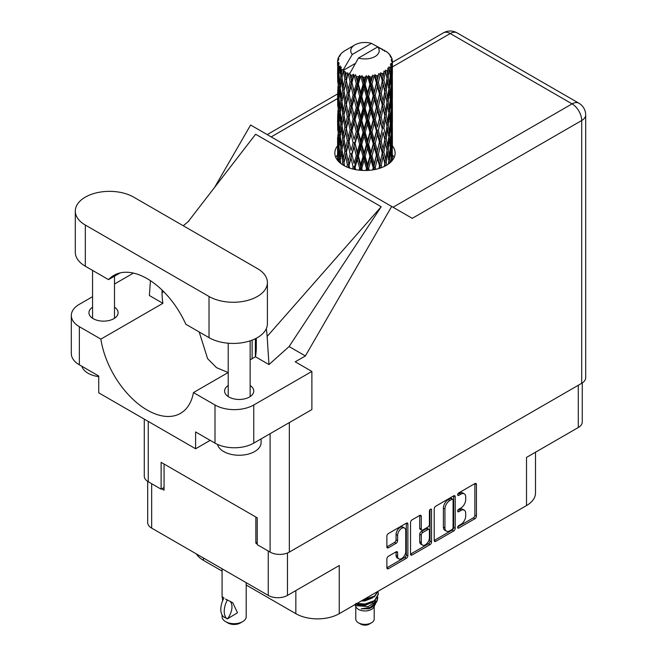 <?xml version="1.0" encoding="UTF-8"?>
<svg xmlns="http://www.w3.org/2000/svg" width="657" height="657" viewBox="0 0 657 657"><rect width="100%" height="100%" fill="white"/><g stroke="black" fill="none" stroke-linecap="round" stroke-linejoin="round"><path stroke-width="0.99" d="M404.564 528.039L403.012 527.144A5.757 3.326 120 0 0 400.129 527.431A5.757 3.326 120 0 0 396.064 534.486L397.608 535.381A5.757 3.326 120 0 1 401.682 528.327A5.757 3.326 120 0 1 404.564 528.039A5.757 3.326 120 0 1 405.755 530.675L405.755 551.494A5.757 3.326 120 0 1 403.242 557.292A5.757 3.326 120 0 1 398.807 558.836A5.757 3.326 120 0 1 397.608 556.2L397.608 552.726A2.152 1.24 120 0 0 397.165 551.74A2.152 1.24 120 0 0 396.089 551.847L388.41 556.282A2.152 1.24 120 0 0 386.883 558.918L386.883 567.796A2.152 1.24 120 0 0 387.326 568.781A2.152 1.24 120 0 0 388.41 568.675L406.363 558.31A2.152 1.24 120 0 0 407.882 555.674L407.882 524.048A2.152 1.24 120 0 0 407.439 523.062A2.152 1.24 120 0 0 406.363 523.169L388.41 533.533A2.152 1.24 120 0 0 386.883 536.169L386.883 546.887A2.152 1.24 120 0 0 387.326 547.872A2.152 1.24 120 0 0 388.41 547.766L396.089 543.331A2.152 1.24 120 0 0 397.608 540.695L397.608 535.381M430.483 509.241L431.542 509.857A1.503 0.871 120 0 0 431.23 509.167A1.503 0.871 120 0 0 430.483 509.241A1.503 0.871 120 0 0 429.415 511.089L429.415 524.442A2.152 1.24 120 0 1 427.896 527.078L422.796 530.018A2.152 1.24 120 0 1 421.72 530.125A2.152 1.24 120 0 1 421.277 529.14L421.277 516.312A2.152 1.24 120 0 0 420.825 515.326A2.152 1.24 120 0 0 419.749 515.433L421.277 516.312M434.211 508.847L434.211 540.473A2.152 1.24 120 0 0 434.655 541.458A2.152 1.24 120 0 0 435.731 541.352L453.683 530.987A2.152 1.24 120 0 0 455.202 528.351L455.202 496.725A2.152 1.24 120 0 0 454.759 495.739A2.152 1.24 120 0 0 453.683 495.846L435.731 506.21A2.152 1.24 120 0 0 434.211 508.847M460.836 524.393L458.742 525.6A1.503 0.871 120 0 0 457.757 526.93A1.503 0.871 120 0 0 457.995 528.138A1.503 0.871 120 0 0 458.742 528.064L474.912 518.726A2.152 1.24 120 0 0 476.432 516.09L476.432 484.464A2.152 1.24 120 0 0 475.988 483.478A2.152 1.24 120 0 0 474.912 483.585L458.742 492.922A1.503 0.871 120 0 0 457.757 494.253A1.503 0.871 120 0 0 457.995 495.46A1.503 0.871 120 0 0 458.742 495.386L460.836 494.171A6.89 3.975 120 0 1 464.277 493.834A6.89 3.975 120 0 1 465.706 496.988L465.706 499.624A6.89 3.975 120 0 1 460.836 508.058L458.742 509.265A1.503 0.871 120 0 0 457.757 510.588A1.503 0.871 120 0 0 457.995 511.795A1.503 0.871 120 0 0 458.742 511.721L460.836 510.514A6.89 3.975 120 0 1 464.277 510.177A6.89 3.975 120 0 1 465.706 513.331L465.706 515.959A6.89 3.975 120 0 1 460.836 524.393M410.543 554.097L428.471 543.75L430.023 544.645A2.152 1.24 120 0 0 431.542 542.009L431.542 509.857M430.023 544.645L412.07 555.009A2.152 1.24 120 0 1 410.995 555.116A2.152 1.24 120 0 1 410.543 554.13L410.543 522.504A2.152 1.24 120 0 1 412.07 519.868L419.749 515.433M287.462 552.997L287.462 595.414L339.242 565.521L339.242 613.679L526.512 505.562L526.512 457.403L578.291 427.51L578.291 385.265M203.44 558.007L203.44 560.331L222.082 571.097M246.194 585.017L295.839 613.679L295.839 590.586M203.44 560.331A30.69 17.723 180 0 1 196.328 553.9M535.496 452.213L535.496 493.029A30.69 17.723 180 0 1 526.512 505.562M339.242 613.679A30.69 17.723 180 0 1 295.839 613.679M287.462 595.414A13.592 7.851 180 0 1 268.245 595.414L151.668 528.113A13.592 7.851 180 0 1 147.685 522.561L147.685 481.4M257.232 542.345L255.844 543.15L257.232 543.955M255.844 543.15L255.844 517.01M161.745 488.824L164.069 490.163L164.069 464.031M464.277 510.177L462.733 509.282A6.89 3.975 120 0 0 459.284 509.618L460.836 510.514M457.798 510.481L459.284 509.618M464.277 493.834L462.733 492.939A6.89 3.975 120 0 0 459.284 493.276L460.836 494.171M457.798 494.138L459.284 493.276M457.798 526.824L473.36 517.831A2.152 1.24 120 0 0 474.88 515.203L474.88 483.601M434.211 540.44L452.131 530.092A2.152 1.24 120 0 0 453.659 527.456L453.659 495.863M452.008 529.493A1.503 0.871 120 0 0 453.075 527.645L453.075 499.887A1.503 0.871 120 0 0 452.763 499.197A1.503 0.871 120 0 0 452.008 499.271L449.807 500.544A6.89 3.975 120 0 0 444.937 508.978L444.937 527.957A6.89 3.975 120 0 0 446.358 531.102A6.89 3.975 120 0 0 449.807 530.766L452.008 529.493M452.763 499.197L451.211 498.302A1.503 0.871 120 0 0 450.464 498.376L452.008 499.271M446.358 531.102L444.814 530.207A6.89 3.975 120 0 1 443.385 527.062L443.385 508.083A6.89 3.975 120 0 1 448.255 499.649L450.464 498.376M419.724 515.449L419.724 528.244A2.152 1.24 120 0 0 420.168 529.23L421.72 530.125M429.998 509.66L429.998 541.113L431.542 542.009M421.277 542.452A5.757 3.326 120 0 0 422.467 545.088A5.757 3.326 120 0 0 426.902 543.544A5.757 3.326 120 0 0 429.415 537.746L429.415 530.413A2.152 1.24 120 0 0 428.972 529.427A2.152 1.24 120 0 0 427.896 529.534L422.796 532.482A2.152 1.24 120 0 0 421.277 535.11L421.277 542.452L419.724 541.557A5.757 3.326 120 0 0 420.915 544.193L422.467 545.088M428.972 529.427L427.42 528.532A2.152 1.24 120 0 0 426.344 528.639L427.896 529.534M419.724 541.557L419.724 534.215A2.152 1.24 120 0 1 421.244 531.587L426.344 528.639M428.471 543.75A2.152 1.24 120 0 0 429.998 541.113M398.807 558.836L397.255 557.941A5.757 3.326 120 0 1 396.064 555.305L396.064 551.864M388.41 547.766L386.883 546.887L394.537 542.436A2.152 1.24 120 0 0 396.064 539.799L396.064 534.486M386.883 567.763L404.811 557.415A2.152 1.24 120 0 0 406.33 554.779L406.33 523.186M582.266 382.949L582.266 421.966A13.592 7.851 180 0 1 578.291 427.51M133.683 197.133A34.197 19.743 0 0 0 85.32 197.133A34.197 19.743 0 0 0 75.3 211.094A34.197 19.743 0 0 0 85.32 225.055L209.025 296.479A34.197 19.743 0 0 0 246.293 300.758A34.197 19.743 0 0 0 267.407 282.518A34.197 19.743 0 0 0 257.388 268.557L133.683 197.133M261.1 438.884L261.1 442.588A21.927 12.655 180 0 1 254.678 451.54A21.927 12.655 180 0 1 232.258 454.603A21.927 12.655 180 0 1 217.475 444.395M98.722 376.625A21.927 12.655 180 0 1 81.887 366.278M228.217 385.487A14.577 8.418 0 0 0 224.595 391.038A14.577 8.418 0 0 0 233.596 398.815A14.577 8.418 0 0 0 249.488 396.992A14.577 8.418 0 0 0 253.758 391.038A14.577 8.418 0 0 0 250.136 385.487M92.571 307.172A14.577 8.418 0 0 0 88.95 312.724A14.577 8.418 0 0 0 97.95 320.501A14.577 8.418 0 0 0 113.842 318.678A14.577 8.418 0 0 0 118.112 312.724A14.577 8.418 0 0 0 114.49 307.172M337.575 145.838A30.148 17.402 0 0 0 334.832 153.097A30.148 17.402 0 0 0 353.441 169.178A30.148 17.402 0 0 0 386.291 165.4A30.148 17.402 0 0 0 395.12 153.097A30.148 17.402 0 0 0 392.377 145.846M392.369 154.789A30.148 17.402 180 0 1 394.11 157.573M75.3 211.094L75.3 252.263A34.197 19.743 0 0 0 85.32 266.225L108.528 279.627A66.644 38.476 -120 0 1 113.85 275.365A66.644 38.476 -120 0 1 185.816 324.246L209.025 337.649A34.197 19.743 0 0 0 246.293 341.927A34.197 19.743 0 0 0 267.407 323.687L267.407 282.518M214.995 404.999A27.405 15.825 0 0 0 253.75 404.999L311.878 371.435L311.878 409.566L253.75 443.13A27.405 15.825 180 0 1 214.995 443.13L214.995 404.999L193.462 392.566L228.217 372.503M210.191 440.354L195.614 448.764L195.614 431.945L214.995 443.13M92.571 296.677L79.349 304.314A27.405 15.825 0 0 0 71.317 315.5A27.405 15.825 0 0 0 79.349 326.685L79.349 364.816L98.722 376.001L98.722 392.829L195.614 448.764M79.349 364.816A27.405 15.825 180 0 1 71.317 353.63L71.317 315.5M581.7 383.302L581.7 120.518A13.592 7.851 180 0 0 585.683 114.967L585.683 377.75A13.592 7.851 180 0 1 581.7 383.302L289.326 552.102A13.592 7.851 180 0 1 270.101 552.102L257.232 544.669L257.232 517.823L161.121 462.331L161.121 489.178L148.252 481.753A13.592 7.851 180 0 1 144.277 476.202L144.277 419.125M311.878 371.435L295.215 361.818L305.382 355.946L391.687 206.462L412.103 218.255M214.584 187.417L250.613 125.019L391.687 206.462M133.412 273.098L114.49 284.021M150.437 280.679L149.377 295.519L162.887 303.32L100.882 339.119L79.349 326.685M305.382 355.946L289.105 346.551L268.976 364.569L255.466 356.767L250.136 359.847M188.033 221.836L255.622 134.242L381.191 206.733L267.136 336.45L268.976 364.569M289.105 346.551L381.191 206.733M161.121 489.178L164.069 487.478M335.842 157.573A30.148 17.402 180 0 1 337.575 154.797M100.882 339.119A66.644 38.476 -120 0 0 133.314 399.653A66.644 38.476 -120 0 0 180.494 413.36A66.644 38.476 -120 0 0 193.462 392.566M199.186 331.974L207.612 358.656L216.572 367.69L228.151 372.544M256.304 338.248L256.304 347.044A66.644 38.476 60 0 1 255.466 356.767M267.136 336.45A82.215 47.468 -120 0 0 266.29 328.697M162.887 303.32A66.644 38.476 60 0 1 162.049 292.628L162.049 290.041M120.198 272.893L108.528 279.627M255.376 356.825L255.376 338.725M252.124 340.137L252.124 358.706M355.766 606.419L355.766 619.05A9.206 5.313 0 0 0 358.467 622.811L360.792 624.15A5.921 3.416 0 0 0 369.16 624.15L371.484 622.811A9.206 5.313 0 0 0 374.186 619.05L374.186 606.419M360.792 624.15L358.467 622.811A9.206 5.313 0 0 0 371.484 622.811M354.837 604.67L356.176 607.183A9.206 5.313 0 0 0 358.467 609.384A9.206 5.313 0 0 0 373.784 607.183L375.804 603.192M373.874 604.251A9.206 5.313 0 0 0 372.363 602.453M355.051 604.547L356.817 605.738L368.216 606.575L377.159 600.81L376.428 602.198L370.129 607.413L361.161 608.85L369.127 608.768L375.41 604.112M377.233 598.289L376.88 601.155M377.159 600.81L377.841 597.106M356.817 603.528A13.37 7.72 0 0 0 359.855 604.547L364.98 604.571L374.433 601.196L378.342 594.339M357.022 603.413L364.98 604.013L374.433 600.638L378.35 594.059L378.038 592.097M362.541 600.227L364.98 600.096L374.433 596.72L378.268 591.144M363.551 599.644L374.433 596.162L378.128 591.226M345.598 76.146L344.9 72.213A27.405 15.825 0 0 0 345.598 72.631A27.405 15.825 0 0 0 346.321 73.034L345.598 76.146L346.37 79.44L345.598 83.62L347.339 92.801L345.598 100.127L343.997 90.871L347.955 73.847L347.84 72.968L346.321 73.034M343.997 90.871L345.598 83.62M345.598 124.107L343.997 114.86L346.37 103.42L345.598 107.617L347.339 116.79L345.598 124.107L346.37 127.409L345.598 131.605L347.339 140.77L345.598 148.104L343.997 138.841L348.177 120.921L350.115 129.963L348.177 137.42L346.37 128.287M343.997 114.86L345.598 107.617M343.997 138.841L345.598 131.605M344.506 165.876L343.997 162.829L346.37 151.406L345.598 155.586L347.339 164.759L346.806 166.985M343.997 162.829L345.598 155.586M392.377 159.396L392.36 155.89M391.646 161.211L391.72 159.848L391.81 161.031M339.825 162.681L340.383 160.522M337.821 160.653L337.912 158.871L337.994 160.85M337.665 60.124A27.405 15.825 0 0 1 337.723 59.795L338.905 58.514L338.027 58.563A27.405 15.825 0 0 1 338.47 57.43L339.883 55.985L339.094 56.239A27.405 15.825 0 0 1 339.291 55.935L340.605 54.835L340.121 54.786A27.405 15.825 0 0 1 341.032 53.751L342.149 52.691A27.405 15.825 0 0 1 342.469 52.42L343.767 51.427A27.405 15.825 0 0 1 345.097 50.556L354.903 44.89A14.249 8.229 0 0 0 352.292 54.449L343.512 69.387L341.919 69.995L341.385 73.009L340.893 68.993L341.27 67.137L339.94 67.885L340.86 76.212L339.825 83.225L338.979 73.707L339.71 67.581L340.433 66.02L338.963 66.414L338.659 69.371L338.396 65.298L339.176 63.532L337.953 64.082L338.38 72.516L337.912 79.415L337.862 63.762L338.848 62.325L337.632 62.522L337.583 65.454L337.575 61.364L338.708 59.73L337.665 60.124L337.649 61.257M337.575 61.364A27.405 15.825 0 0 0 337.575 61.446A27.405 15.825 0 0 0 337.632 62.522M338.396 65.298A27.405 15.825 0 0 0 338.963 66.414M340.893 68.993A27.405 15.825 0 0 0 341.919 69.995M382.629 50.187L382.555 49.308A27.405 15.825 0 0 0 381.003 48.61L371.46 43.378A14.249 8.229 0 0 0 354.903 44.89M392.328 148.523L392.369 131.909M392.196 160.579L392.262 145.887L392.303 160.448M391.342 158.534L391.72 159.848M391.933 155.487L390.652 155.964M392.048 145.197L392.262 145.887M384.624 50.745L384.559 50.375A27.405 15.825 0 0 0 384.148 50.146L383.573 50.162M392.328 124.543L392.369 107.92M392.377 128.78L392.262 138.405L391.933 131.499L392.262 121.906L392.377 128.78M392.139 142.766L391.72 152.35L391.104 145.435L391.72 135.859L392.139 142.766M390.307 162.534L389.864 159.273L390.759 149.763L391.465 156.703L391.12 161.762M388.796 161.146L389.338 163.347M389.864 159.273L388.418 159.544L389.396 156.079L388.23 149.032L389.396 139.588L390.373 146.601L389.396 156.079M390.258 147.882L390.759 149.763M391.211 154.001L391.72 152.35M391.104 145.435L389.732 145.805M391.342 134.545L391.72 135.859M391.958 139.374L392.262 138.405M391.933 131.499L390.652 131.967M392.048 121.216L392.262 121.906M388.747 53.841L388.706 53.537A27.405 15.825 0 0 0 388.418 53.25L387.236 52.215A27.405 15.825 0 0 0 387.203 52.19A27.405 15.825 0 0 0 385.996 51.295L385.585 51.287M384.559 50.375L384.476 51.254M355.265 63.474L343.348 70.348L343.512 69.387M343.151 71.013A27.405 15.825 0 0 0 343.496 71.276L344.851 79.44L343.324 86.642L341.952 77.28L343.348 70.348M344.9 72.213L345.015 71.342L343.496 71.276M347.955 73.847A27.405 15.825 0 0 0 348.407 74.052L350.115 81.994L348.177 89.442L346.37 80.318M387.203 52.19L377.668 46.959L358.492 58.03L349.549 73.929L348.407 74.052M392.328 100.562L392.369 83.94M392.377 104.808L392.262 114.408L391.933 107.526L392.262 97.918L392.377 104.808M392.139 118.777L391.72 128.37L391.104 121.438L391.72 111.871L392.139 118.777M391.465 132.714L390.759 142.273L389.864 135.285L390.759 125.783L391.465 132.714M386.735 165.137L386.226 162.64L387.638 153.295L388.887 160.382L388.427 164.036M388.706 53.537L389.708 54.63A27.405 15.825 0 0 1 390.513 55.697L389.921 55.73L391.211 56.872A27.405 15.825 0 0 1 391.375 57.192L390.513 56.904L391.868 58.399A27.405 15.825 0 0 1 392.18 59.549L391.219 59.467L392.36 60.781A27.405 15.825 0 0 1 392.377 61.117L391.285 60.69L392.336 62.358L392.262 66.447L392.147 63.515L390.858 63.261L391.786 64.739L392.139 70.8L391.72 80.392L391.104 73.469L391.654 65.059L390.398 64.46L391.087 66.258L390.759 70.315L390.406 67.351L388.878 66.899L390.373 74.635L389.396 84.121L388.23 77.074L389.264 68.78L387.917 67.983L387.638 73.847L387.063 70.816L385.396 70.127L385.889 72.566L385.396 70.127M358.492 58.03A14.249 8.229 0 0 0 375.057 56.527A14.249 8.229 0 0 0 377.668 46.959M350.173 74.758A27.405 15.825 0 0 0 351.906 75.35L351.027 78.577L349.713 72.968M353.827 75.9A27.405 15.825 0 0 0 354.353 76.031L356.308 83.71L354.09 91.463L351.963 82.626L353.827 75.9L353.565 74.233L351.906 75.35M356.373 76.467A27.405 15.825 0 0 0 358.303 76.795L357.334 80.154L355.511 74.726L354.353 76.031M360.406 77.05A27.405 15.825 0 0 0 360.972 77.099L363.042 84.482L360.693 92.571L358.369 84.055L360.406 77.05L359.814 75.448L358.303 76.795M363.107 77.23A27.405 15.825 0 0 0 365.12 77.271L364.118 80.77L363.107 77.23L361.908 75.637L360.972 77.099M367.271 77.214A27.405 15.825 0 0 0 367.838 77.181L369.899 84.26L367.559 92.694L365.193 84.523L367.271 77.214L366.392 75.719L365.12 77.271M369.965 77A27.405 15.825 0 0 0 371.936 76.746L370.959 80.4L369.965 77L368.503 75.604L367.838 77.181M373.989 76.384A27.405 15.825 0 0 0 374.531 76.278L376.453 83.069L374.26 91.824L372.002 83.989L373.989 76.384L372.88 75.038L371.936 76.746M376.51 75.801A27.405 15.825 0 0 0 378.309 75.268L377.422 79.054L376.51 75.801L374.876 74.627L374.531 76.278M380.14 74.627A27.405 15.825 0 0 0 380.617 74.438L382.275 80.967L380.378 90.025L378.366 82.503L380.14 74.627L378.875 73.444L378.309 75.268M382.333 73.691A27.405 15.825 0 0 0 383.844 72.919L383.097 76.828L382.333 73.691L380.633 72.763L380.617 74.438M385.339 72.032A27.405 15.825 0 0 0 385.725 71.785L387.022 78.101L385.536 87.406L383.893 80.146L385.339 72.032L383.992 71.046L383.844 72.919M387.063 70.816A27.405 15.825 0 0 0 388.197 69.856M390.406 67.351A27.405 15.825 0 0 0 391.087 66.258M392.147 63.515A27.405 15.825 0 0 0 392.336 62.358M386.226 162.64L384.715 162.69L385.363 165.917M381.807 167.535L381.257 165.375L383.097 156.267L385.339 165.925M386.981 150.338L387.638 153.295M388.23 149.032L386.735 149.196L387.638 145.805L386.226 138.643L387.638 129.314L388.887 136.385L387.638 145.805M388.796 137.157L389.396 139.588M390.102 144.491L390.759 142.273M389.864 135.285L388.418 135.556L389.396 132.106L388.23 125.044L389.396 115.599L390.373 122.613L389.396 132.106M390.258 123.894L390.759 125.783M391.211 130.02L391.72 128.37M391.104 121.438L389.732 121.816M391.342 110.565L391.72 111.871M391.958 115.386L392.262 114.408M391.933 107.526L390.652 107.994M392.048 97.22L392.262 97.918M391.416 57.89L391.375 57.192M390.447 56.198L390.513 55.697M392.328 76.565L392.377 61.117M392.377 80.819L392.262 90.428L391.933 83.538L392.262 73.921L392.377 80.819M392.139 94.78L391.72 104.389L391.104 97.45L391.72 87.89L392.139 94.78M391.465 108.734L390.759 118.276L389.864 111.304L390.759 101.786L391.465 108.734M387.022 150.059L385.536 159.364L383.893 152.112L385.536 142.865L387.022 150.059M384.805 163.568L384.288 166.459M381.257 165.375L379.762 165.211L380.46 168.028M375.837 169.334L375.262 167.313L377.422 158.501L380.181 168.126M383.893 152.112L382.374 152.054L384.715 162.69L385.536 159.364M382.275 152.933L380.378 161.983L378.366 154.469L380.378 145.493L383.097 156.267M386.226 138.643L384.715 138.701L385.552 142.873L384.715 138.701L385.536 135.383L383.893 128.115L385.536 118.884L385.889 120.551L387.022 126.07L385.536 135.383M386.981 126.349L387.638 129.314M388.23 125.044L386.735 125.208L387.638 121.816L386.226 114.671L387.638 105.317L388.887 112.413L387.638 121.816M388.796 113.176L389.396 115.599M390.102 120.494L390.759 118.276M389.864 111.304L388.418 111.575L389.396 108.118L388.23 101.047L389.396 91.627L390.373 98.616L389.396 108.118M390.258 99.897L390.759 101.786M391.211 106.04L391.72 104.389M391.104 97.45L389.732 97.819M391.342 86.584L391.72 87.89M391.958 91.397L392.262 90.428M391.933 83.538L390.652 84.006M392.048 73.231L392.262 73.921M392.139 60.534L392.18 59.549M391.465 84.745L390.759 94.296L389.864 87.315L390.759 77.797L391.465 84.745M384.805 139.58L383.097 148.786L381.257 141.386L383.097 132.287L384.805 139.58L383.097 132.287M379.475 166.073L378.925 168.529M375.262 167.313L373.89 166.935L374.613 169.588M369.201 170.327L368.626 168.332L370.959 159.84L373.242 167.732L373.89 166.935L374.12 169.678M378.366 154.469L376.921 154.198L379.762 165.211L380.378 161.983M376.453 155.027L374.26 163.782L372.002 155.955L374.26 147.291L376.453 155.027L376.921 154.198L377.422 158.501M381.257 141.386L379.762 141.222L382.374 152.054L383.097 148.786M379.475 142.084L377.422 151.011L375.262 143.325L377.422 134.521L379.475 142.084L379.762 141.222L380.378 145.493M383.893 128.115L382.374 128.066L383.097 124.789L381.257 117.406L383.097 108.298L384.805 115.599L383.097 124.789M386.226 114.671L384.715 114.729L385.889 120.551M384.805 115.599L385.536 118.884M386.981 102.361L387.638 105.317M388.23 101.047L386.735 101.211L387.638 97.827L386.226 90.682L387.638 81.328L388.887 88.424L387.638 97.827M388.796 89.188L389.396 91.627M390.102 96.505L390.759 94.296M389.864 87.315L388.418 87.586L389.396 84.121M390.258 75.916L390.759 77.797M391.219 82.043L391.72 80.392M391.104 73.469L389.732 73.847M391.958 67.416L392.262 66.447M387.022 102.073L385.536 111.403L383.893 104.126L385.536 94.904L387.022 102.073M382.275 128.936L380.378 138.003L378.366 130.472L380.378 121.504L382.275 128.936L379.762 117.242L380.378 121.504M373.242 167.732L372.667 169.925M368.626 168.332L367.452 167.773L368.183 170.401M362.336 170.434L361.752 168.356L364.118 160.218L366.483 168.447L367.452 167.773L367.518 170.442M372.002 155.955L370.712 155.487L373.89 166.935L374.26 163.782M369.899 156.226L367.559 164.652L365.193 156.481L367.559 148.154L369.899 156.226L370.712 155.487L370.959 159.84M375.262 143.325L373.89 142.947L376.921 154.198L377.422 151.011M373.242 143.743L370.959 152.358L368.626 144.335L370.959 135.859L373.242 143.743L373.89 142.947L374.26 147.291M378.366 130.472L376.921 130.201L379.762 141.222L380.378 138.003M376.453 131.039L374.26 139.81L372.002 131.967L374.26 123.302L376.453 131.039L376.921 130.201L377.422 134.521M381.257 117.406L379.762 117.242L380.378 114.022L378.366 106.483L380.378 97.523L382.275 104.948L380.378 114.022M383.893 104.126L382.374 104.069L384.715 114.729L385.536 111.403M382.275 104.948L383.097 108.298M386.226 90.682L384.715 90.74L385.897 96.587M384.805 91.61L383.097 100.8L381.257 93.417L383.097 84.301L385.536 94.904M386.981 78.372L387.638 81.328M388.23 77.074L386.735 77.239L387.638 73.847M390.102 72.525L390.759 70.315M379.475 118.104L377.422 127.015L375.262 119.344L377.422 110.524L379.475 118.104L379.762 117.242L377.422 127.015M366.483 168.447L365.9 170.492M361.752 168.356L360.857 167.65L361.588 170.393M355.659 169.646L355.084 167.404L357.334 159.594L359.634 168.167L360.857 167.65L360.759 170.327M365.193 156.481L364.15 155.84L367.452 167.773L367.559 164.652M363.042 156.448L360.693 164.529L358.369 156.021L360.693 148.03L363.042 156.448L364.15 155.84L364.118 160.218M368.626 144.335L367.452 143.776L370.712 155.487L370.959 152.358M366.483 144.458L364.118 152.728L361.752 144.368L364.118 136.237L366.483 144.458L367.452 143.776L367.559 148.154M372.002 131.967L370.712 131.49L373.89 142.947L374.26 139.81M369.899 132.238L367.559 140.672L365.193 132.492L367.559 124.173L369.899 132.238L370.712 131.49L370.959 135.859M375.262 119.344L373.89 118.974L376.921 130.201L366.721 170.475M373.242 119.763L370.959 128.361L368.626 120.362L370.959 111.871L373.242 119.763L373.89 118.974L374.26 123.302M378.366 106.483L376.921 106.212L379.762 117.242L381.191 110.228M376.453 107.042L374.26 115.821L372.002 107.97L374.26 99.33L376.453 107.042L376.921 106.212L377.422 110.524M381.257 93.417L379.762 93.253L382.374 104.069L383.097 100.8M379.475 94.115L377.422 103.034L375.262 95.355L377.422 86.535L379.475 94.115L379.762 93.253L380.378 97.523M383.893 80.146L382.374 80.088L384.715 90.74L385.536 87.406M382.275 80.967L383.097 84.301M359.634 168.167L359.05 170.163M355.084 167.404L354.525 166.591L355.24 169.572M349.59 168.061L349.039 165.523L351.027 158.017L353.113 166.911L354.525 166.591L354.254 169.366M358.369 156.021L357.638 155.249L360.857 167.65L360.693 164.529M356.308 155.668L354.09 163.421L351.963 154.584L354.09 146.922L356.308 155.668L357.638 155.249L357.334 159.594M361.752 144.368L360.857 143.661L364.15 155.84L364.118 152.728M359.634 144.179L357.334 152.104L355.084 143.415L357.334 135.613L359.634 144.179L360.857 143.661L360.693 148.03M365.193 132.492L364.15 131.852L367.452 143.776L367.559 140.672M363.042 132.451L360.693 140.549L358.369 132.024L360.693 124.042L363.042 132.451L364.15 131.852L364.118 136.237M368.626 120.362L367.452 119.804L370.712 131.49L370.959 128.361M366.483 120.477L364.118 128.731L361.752 120.395L364.118 112.24L366.483 120.477L367.452 119.804L367.559 124.173M372.002 107.97L370.712 107.502L373.89 118.974L374.26 115.821M369.899 108.241L367.559 116.691L365.193 108.495L367.559 100.193L369.899 108.241L370.712 107.502L370.959 111.871M375.262 95.355L373.89 94.986L376.921 106.212L377.422 103.034M373.242 95.774L370.959 104.373L368.626 96.374L370.959 87.874L373.242 95.774L373.89 94.986L374.26 99.33M378.366 82.503L376.921 82.232L379.762 93.253L380.378 90.025M376.453 83.069L376.921 82.232L377.422 86.535M380.633 72.763L382.374 80.088L383.097 76.828M353.113 166.911L352.546 168.956M349.039 165.523L349.532 168.044M347.339 164.759L348.851 164.652L348.391 167.625M351.963 154.584L354.09 163.421M350.115 153.952L348.177 161.4L346.37 152.276L348.177 144.91L350.115 153.952L351.585 153.738L351.027 158.017M355.084 143.415L357.638 155.249L357.334 152.104M353.113 142.922L351.027 150.535L349.039 141.526L351.027 134.036L353.113 142.922L354.525 142.594L354.09 146.922M358.369 132.024L357.638 131.252L360.857 143.661L360.693 140.549M356.308 131.679L354.09 139.44L351.963 130.595L354.09 122.941L356.308 131.679L357.638 131.252L357.334 135.613M361.752 120.395L360.857 119.681L364.15 131.852L364.118 128.731M359.634 120.198L357.334 128.115L355.084 119.434L357.334 111.616L359.634 120.198L360.857 119.681L360.693 124.042M365.193 108.495L364.15 107.855L367.452 119.804L367.559 116.691M363.042 108.462L360.693 116.56L358.369 108.035L360.693 100.069L363.042 108.462L364.15 107.855L364.118 112.24M368.626 96.374L367.452 95.815L370.712 107.502L370.959 104.373M366.483 96.489L364.118 104.75L361.752 96.407L364.118 88.252L366.483 96.489L367.452 95.815L367.559 100.193M372.002 83.989L370.712 83.521L373.89 94.986L374.26 91.824M369.899 84.26L370.712 83.521L370.959 87.874M374.876 74.627L376.921 82.232L377.422 79.054M344.005 162.87L343.496 165.309M348.637 163.577L348.177 161.4M346.37 152.276L345.598 148.104M349.039 141.526L351.027 150.535M347.339 140.77L348.851 140.655L348.177 144.91M351.963 130.595L354.09 139.44M350.115 129.963L351.585 129.741L351.027 134.036M355.084 119.434L357.638 131.252L357.334 128.115M353.113 118.942L351.027 126.538L349.039 117.554L351.027 110.047L353.113 118.942L354.525 118.621L354.09 122.941M358.369 108.035L357.638 107.263L360.857 119.681L360.693 116.56M356.308 107.682L354.09 115.46L351.963 106.598L354.09 98.961L356.308 107.682L357.638 107.263L357.334 111.616M361.752 96.407L360.857 95.692L364.15 107.855L364.118 104.75M359.634 96.209L357.334 104.126L355.084 95.446L357.334 87.627L359.634 96.209L360.857 95.692L360.693 100.069M365.193 84.523L364.15 83.882L367.452 95.815L367.559 92.694M363.042 84.482L364.15 83.882L364.118 88.252M368.503 75.604L370.712 83.521L370.959 80.4M344.851 151.406L343.324 158.6L341.952 149.246L343.324 142.101L344.851 151.406L346.37 151.406L348.851 140.655L348.177 137.42M340.712 163.429L340.269 159.495L341.385 152.457L342.683 161.844L342.182 164.488M342.683 161.844L344.186 161.959L343.324 158.6M342.026 149.763L341.385 152.457M344.005 138.882L343.324 142.101M348.645 139.613L348.851 140.655L351.585 129.741L351.027 126.538M349.039 117.554L351.585 129.741L354.525 118.621L354.09 115.46M347.339 116.79L348.851 116.683L348.177 120.921M351.963 106.598L354.525 118.621L357.638 107.263L357.334 104.126M350.115 105.966L348.177 113.439L346.37 104.299L348.177 96.94L350.115 105.966L351.585 105.752L351.027 110.047M355.084 95.446L357.638 107.263L360.857 95.692L360.693 92.571M353.113 94.953L351.027 102.558L349.039 93.565L351.027 86.051L353.113 94.953L354.525 94.633L354.09 98.961M358.369 84.055L357.638 83.283L360.857 95.692L364.15 83.882L364.118 80.77M356.308 83.71L357.638 83.283L357.334 87.627M361.908 75.637L364.15 83.882L366.392 75.719M344.851 127.409L343.324 134.619L341.952 125.249L343.324 118.112L344.851 127.409L346.37 127.409L348.851 116.683L348.177 113.439M342.683 137.855L341.385 144.967L340.269 135.506L341.385 128.476L342.683 137.855L344.186 137.97L343.324 134.619M340.86 148.178L339.825 155.183L338.979 145.665L339.825 138.684L340.86 148.178L342.33 148.392L341.385 144.967M338.404 161.31L338.1 155.734L338.659 148.819L339.414 158.353L339.004 161.934M338.207 157.861L337.912 158.871M339.414 158.353L340.835 158.682M339.102 147.217L338.659 148.819M340.548 157.647L339.825 155.183M340.383 136.525L339.825 138.684M342.026 125.774L341.385 128.476M344.005 114.901L343.324 118.112M348.645 115.624L348.851 116.683L351.585 105.752L351.027 102.558M346.37 104.299L345.598 100.127M349.039 93.565L351.585 105.752L354.525 94.633L354.09 91.463M347.339 92.801L348.851 92.694L348.177 96.94M351.963 82.626L354.525 94.633L357.638 83.283L357.334 80.154M350.115 81.994L351.585 81.772L351.027 86.051M355.511 74.726L357.638 83.283L359.814 75.448M344.851 103.42L343.324 110.631L341.952 101.26L343.324 94.14L344.851 103.42L346.37 103.42L348.851 92.694L348.177 89.442M342.683 113.883L341.385 120.97L340.269 111.526L341.385 104.479L342.683 113.883L344.186 113.99L343.324 110.631M340.86 124.181L339.825 131.203L338.979 121.676L339.825 114.704L340.86 124.181L342.33 124.403L341.385 120.97M339.414 134.365L338.659 141.329L338.1 131.745L338.659 124.83L339.414 134.365L340.835 134.693M338.38 144.474L337.912 151.373L337.912 134.882L338.38 144.474L339.71 144.901M337.575 160.357L337.583 144.901L337.599 160.382M337.764 154.51L338.174 154.682M338.322 152.703L337.912 151.373M338.207 133.872L337.912 134.882M339.25 143.275L338.659 141.329M339.102 123.229L338.659 124.83M340.548 133.658L339.825 131.203M340.383 112.544L339.825 114.704M342.026 101.778L341.385 104.479M344.005 90.912L343.324 94.14M348.637 91.619L348.851 92.694L351.585 81.772L351.027 78.577M349.738 73.075L351.585 81.772L353.565 74.233M342.683 89.894L341.385 96.99L340.269 87.537L341.385 80.491L342.683 89.894L344.186 90.001L343.324 86.642M340.86 100.193L339.825 107.222L338.979 97.688L339.825 90.723L340.86 100.193L342.33 100.406L341.385 96.99M339.414 110.392L338.659 117.332L338.1 107.764L338.659 100.841L339.414 110.392L340.835 110.713M338.38 120.486L337.912 127.392L337.912 110.893L338.38 120.486L339.71 120.904M337.764 130.521L337.583 120.921L338.174 130.686M337.591 137.428L337.624 144.778M337.764 137.986L337.583 137.412M338.322 128.723L337.912 127.392M338.207 109.883L337.912 110.893M339.25 119.278L338.659 117.332M339.102 99.24L338.659 100.841M340.548 109.686L339.825 107.222M340.383 88.564L339.825 90.723M342.026 77.797L341.385 80.491M344.851 79.44L346.37 79.44L347.84 72.968M339.414 86.404L338.659 93.351L338.1 83.776L338.659 76.853L339.414 86.404L340.835 86.724M338.38 96.489L337.912 103.412L337.912 86.913L338.38 96.489L339.71 96.916M337.764 106.541L337.583 96.924L338.174 106.713M337.764 113.99L337.624 120.798M338.322 104.742L337.912 103.412M338.207 85.903L337.912 86.913M339.25 95.29L338.659 93.351M339.102 75.251L338.659 76.853M340.548 85.689L339.825 83.225M371.46 43.378L352.292 54.449M340.86 76.212L342.33 76.434L341.385 73.009M337.764 82.552L337.583 72.935L338.174 82.725M337.764 90.009L337.624 96.801M338.322 80.745L337.912 79.415M338.38 72.516L339.71 72.935M339.25 71.317L338.659 69.371M337.764 66.029L337.624 72.812M338.027 58.563L338.084 59.401M339.094 56.239L339.053 56.831M359.855 604.547L355.782 603.454M369.127 608.768L372.338 606.978L374.433 604.727M375.106 603.323L375.385 600.441M375.352 601.048L375.27 600.531M361.169 601.015L364.98 600.9L372.47 597.919M374.104 604.087L375.385 600.49M356.094 603.947L357.622 604.736L364.98 605.376L372.47 602.395M372.88 75.038L348.161 167.543M378.875 73.444L370.712 107.502L353.811 169.26M381.183 86.256L373.89 118.974L360.126 170.278M381.183 134.242L373.168 169.843M381.183 158.247L379.073 168.479M246.194 582.685L246.194 616.718A12.056 6.964 180 0 1 242.663 621.645L240.339 622.984A8.771 5.059 180 0 1 227.938 622.984L225.614 621.645A12.056 6.964 180 0 1 222.082 616.718L222.082 614.968M222.657 600.744L222.082 596.63L224.078 598.092M223.815 598.24A17.649 10.192 120 0 0 223.815 617.013L227.486 618.828A13.592 7.851 -60 0 0 230.04 601.303M227.223 618.976A17.649 10.192 -60 0 1 227.223 600.211L227.486 600.055A13.592 7.851 -60 0 1 227.494 600.063L232.734 602.699L237.497 612.759L227.486 618.828M242.663 621.645A12.056 6.964 180 0 1 225.614 621.645L227.938 622.984M227.223 600.211L225.614 599.053L227.486 600.055M268.245 595.414L268.245 551.026M151.668 483.716L151.668 528.113M457.683 511.105L458.742 511.721M457.683 494.77L458.742 495.386M474.912 483.585L476.432 484.464M474.88 515.203L476.432 516.09M473.36 517.831L474.912 518.726M457.683 527.448L458.742 528.064M453.683 495.846L455.202 496.725M453.659 527.456L455.202 528.351M452.131 530.092L453.683 530.987M434.211 540.473L435.731 541.352M448.255 499.649L449.807 500.544M443.385 508.083L444.937 508.978M443.385 527.062L444.937 527.957M410.543 554.13L412.07 555.009M419.724 528.244L421.277 529.14M421.244 531.587L422.796 532.482M419.724 534.215L421.277 535.11M396.089 551.847L397.608 552.726M396.064 555.305L397.608 556.2M396.064 539.799L397.608 540.695M394.537 542.436L396.089 543.331M406.363 523.169L407.882 524.048M406.33 554.779L407.882 555.674M404.811 557.415L406.363 558.31M386.883 567.796L388.41 568.675M289.326 422.591L289.326 552.102M393.034 207.242L572.083 103.872A13.592 7.851 60 0 1 581.7 120.518L412.259 218.346M585.683 114.967A13.592 13.592 0 0 0 578.883 103.198A13.592 7.851 120 0 0 572.083 103.872L450.242 33.523L392.377 66.924M337.575 98.566L271.185 136.894M270.101 552.102L270.101 433.686M148.252 421.424L148.252 481.753M163.708 291.675L162.049 292.628M253.75 404.999L253.75 443.13M443.442 32.85A13.592 7.851 60 0 1 450.242 33.523A13.592 7.851 120 0 1 457.034 32.85A13.592 13.592 0 0 0 443.442 32.85L392.377 62.333M209.025 337.649L209.025 296.479M85.32 266.225L85.32 225.055M92.571 270.413L92.571 318.275M228.217 343.225L228.217 396.59M189.076 220.892L183.262 225.753M337.583 93.967L267.21 134.603M578.883 103.198L457.034 32.85M250.136 340.843L250.136 396.59M114.49 276.186L114.49 318.275M378.35 594.618L378.35 594.059M392.377 145.903L392.377 135.408M392.377 121.923L392.377 111.411M392.377 97.934L392.377 87.438M392.377 73.937L392.377 63.45M385.889 144.524L385.552 142.873M222.082 568.765L222.082 596.63"/></g></svg>
